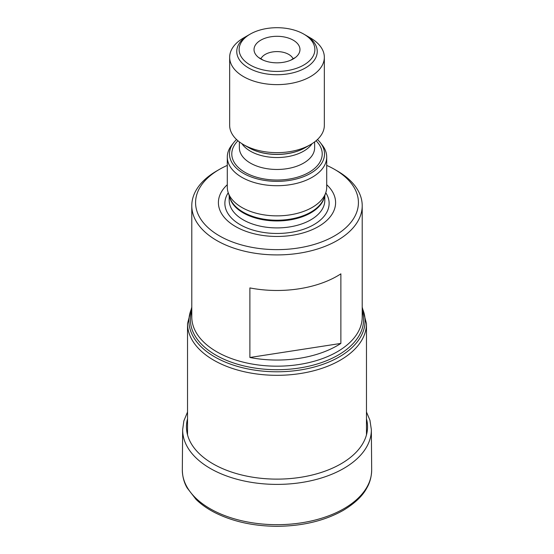 <?xml version="1.0" encoding="UTF-8"?>
<svg xmlns="http://www.w3.org/2000/svg" width="554" height="554" viewBox="0 0 554 554"><rect width="100%" height="100%" fill="white"/><g stroke="black" fill="none" stroke-linecap="round" stroke-linejoin="round"><path stroke-width="0.83" d="M249.882 357.489L249.882 287.921A85.212 49.195 0 0 0 337.254 276.065A85.212 49.195 0 0 0 340.876 273.842L340.876 343.418L249.882 357.489A85.212 49.195 0 0 0 337.254 345.641A85.212 49.195 0 0 0 340.876 343.418M191.788 205.721L191.788 316.985A85.212 49.195 0 0 0 244.39 362.434A85.212 49.195 0 0 0 337.254 351.769A85.212 49.195 0 0 0 362.212 316.985L362.212 205.721A85.212 49.195 0 0 1 337.254 240.505A85.212 49.195 180 0 1 244.39 251.17A85.212 49.195 180 0 1 191.788 205.721A85.212 49.195 180 0 1 216.746 170.937A85.212 49.195 180 0 1 216.746 170.93L219.426 169.386L216.746 170.937M362.212 205.721A85.212 49.195 0 0 0 337.254 170.937L334.574 169.386A81.424 47.007 0 0 0 326.708 165.397M227.292 165.397A81.424 47.007 0 0 0 219.426 169.386A81.424 47.007 180 0 0 219.426 235.866A81.424 47.007 180 0 0 334.574 235.866A81.424 47.007 0 0 0 334.574 169.386M227.292 184.711A58.599 33.836 180 0 0 240.526 229.107A58.599 33.836 180 0 0 318.439 226.551A58.599 33.836 0 0 0 326.708 184.711M325.807 192.605L324.076 197.785A47.942 27.679 0 0 1 310.898 212.113A47.942 27.679 180 0 1 262.949 219.01A47.942 27.679 180 0 1 229.924 197.785L228.193 192.605A49.708 28.697 180 0 0 262.437 214.606A49.708 28.697 180 0 0 312.144 207.459A49.708 28.697 0 0 0 325.807 192.605A49.708 28.697 0 0 0 326.708 187.169L326.708 157.017A49.708 28.697 0 0 0 322.373 145.3L320.378 142.724A47.519 27.437 0 0 0 317.449 139.525M228.193 192.605A49.708 28.697 180 0 1 227.292 187.169L227.292 157.017A49.708 28.697 180 0 1 231.627 145.3L233.622 142.724A47.519 27.437 180 0 1 236.551 139.525M326.708 157.017A49.708 28.697 0 0 1 312.144 177.308A49.708 28.697 180 0 1 257.977 183.533A49.708 28.697 180 0 1 227.292 157.017M233.622 142.724A47.519 27.437 180 0 0 250.055 176.525A47.519 27.437 180 0 0 310.6 173.326A47.519 27.437 0 0 0 320.378 142.724M229.661 57.297A47.339 27.333 180 0 0 258.884 82.546A47.339 27.333 180 0 0 310.475 76.618A47.339 27.333 0 0 0 324.339 57.297L324.339 125.322A47.339 27.333 0 0 1 310.475 144.649L305.178 147.703L310.475 144.649A47.339 27.333 180 0 1 243.525 144.649A47.339 27.333 180 0 1 229.661 125.322L229.661 57.297A47.339 27.333 180 0 1 243.525 37.97L250.221 34.106L243.525 37.97M324.339 57.297A47.339 27.333 0 0 0 310.475 37.97L303.779 34.106A37.873 21.862 0 0 0 250.221 34.106A37.873 21.862 180 0 0 250.221 65.026A37.873 21.862 180 0 0 303.779 65.026A37.873 21.862 0 0 0 303.779 34.106M293.246 58.946A22.977 13.268 0 0 0 293.246 40.186A22.977 13.268 0 0 0 260.754 40.186A22.977 13.268 0 0 0 263.268 60.199A22.977 13.268 0 0 0 290.732 60.199A22.977 13.268 0 0 0 293.246 58.946M248.545 35.068A40.241 23.233 0 0 0 236.759 51.494A40.241 23.233 0 0 0 248.545 67.927A40.241 23.233 0 0 0 305.455 67.927A40.241 23.233 0 0 0 317.241 51.494A40.241 23.233 0 0 0 305.455 35.068M305.455 147.551A40.241 23.233 180 0 1 248.545 147.551M366.471 434.869L366.471 323.661A89.471 51.654 180 0 1 340.267 360.19A89.471 51.654 180 0 1 242.763 371.388A89.471 51.654 180 0 1 187.529 323.661L191.788 307.131M362.212 308.045A88.086 50.857 180 0 1 339.283 356.894A88.086 50.857 180 0 1 233.172 365.044A88.086 50.857 180 0 1 191.788 308.045M191.788 310.808A86.597 49.998 0 0 0 236.835 364.013A86.597 49.998 0 0 0 338.231 355.066A86.597 49.998 0 0 0 362.212 310.808M228.241 192.737A52.124 30.096 180 0 0 248.725 228.657A52.124 30.096 180 0 0 313.862 224.654A52.124 30.096 0 0 0 325.759 192.737M324.81 195.576L324.81 200.306A47.81 27.603 0 0 1 310.808 219.827A47.81 27.603 180 0 1 258.704 225.81A47.81 27.603 180 0 1 229.19 200.306L229.19 195.576M229.508 196.532A47.81 27.603 180 0 0 261.294 219.419A47.81 27.603 180 0 0 310.808 212.861A47.81 27.603 0 0 0 324.492 196.532M237.95 140.771A45.206 26.1 180 0 0 249.397 174.6A45.206 26.1 180 0 0 308.966 172.384A45.206 26.1 0 0 0 316.05 140.771M239.363 141.9L239.363 147.738A37.637 21.731 180 0 0 262.596 167.814A37.637 21.731 180 0 0 303.613 163.105A37.637 21.731 0 0 0 314.637 147.738L314.637 141.9M312.082 143.673A37.637 21.731 0 0 1 303.613 151.173A37.637 21.731 180 0 1 241.918 143.673M305.178 147.703L305.178 147.703A39.853 23.012 180 0 1 248.822 147.703L243.525 144.649M293.121 58.959A16.572 9.563 0 0 0 281.529 51.958A16.572 9.563 0 0 0 265.283 54.396A16.572 9.563 180 0 0 260.879 58.959M187.529 418.824A90.544 52.277 180 0 0 236.018 473.462A90.544 52.277 180 0 0 341.022 463.809A90.544 52.277 0 0 0 366.471 418.824M182.654 429.71L182.321 469.716A94.679 54.659 180 0 1 182.321 469.716A94.679 54.659 180 0 0 240.526 520.469A94.679 54.659 180 0 0 343.944 508.676A94.679 54.659 0 0 0 371.679 469.723L371.346 429.71A94.346 54.472 0 0 1 343.715 468.442A94.346 54.472 180 0 1 240.727 480.207A94.346 54.472 180 0 1 182.654 429.71A94.346 54.472 180 0 1 182.654 429.662L183.866 420.901L187.529 412.017M371.346 429.71A94.346 54.472 0 0 0 371.346 429.662L369.94 420.23L366.471 412.017M371.679 469.723A94.679 54.659 0 0 0 371.679 469.716C371.561 476.558 369.947 482.631 366.845 487.929C362.697 495.899 354.802 503.392 343.168 510.421C324.526 520.857 302.359 526.155 276.681 526.3C253.31 526.113 232.722 521.556 214.904 512.637C207.459 508.821 201.164 504.396 196.019 499.362L187.155 487.929C184.053 482.631 182.439 476.558 182.321 469.723M362.212 307.131L366.471 323.661M187.529 434.869L187.529 323.661M294.444 57.928L290.732 60.199M259.556 57.928L263.268 60.199"/></g></svg>
